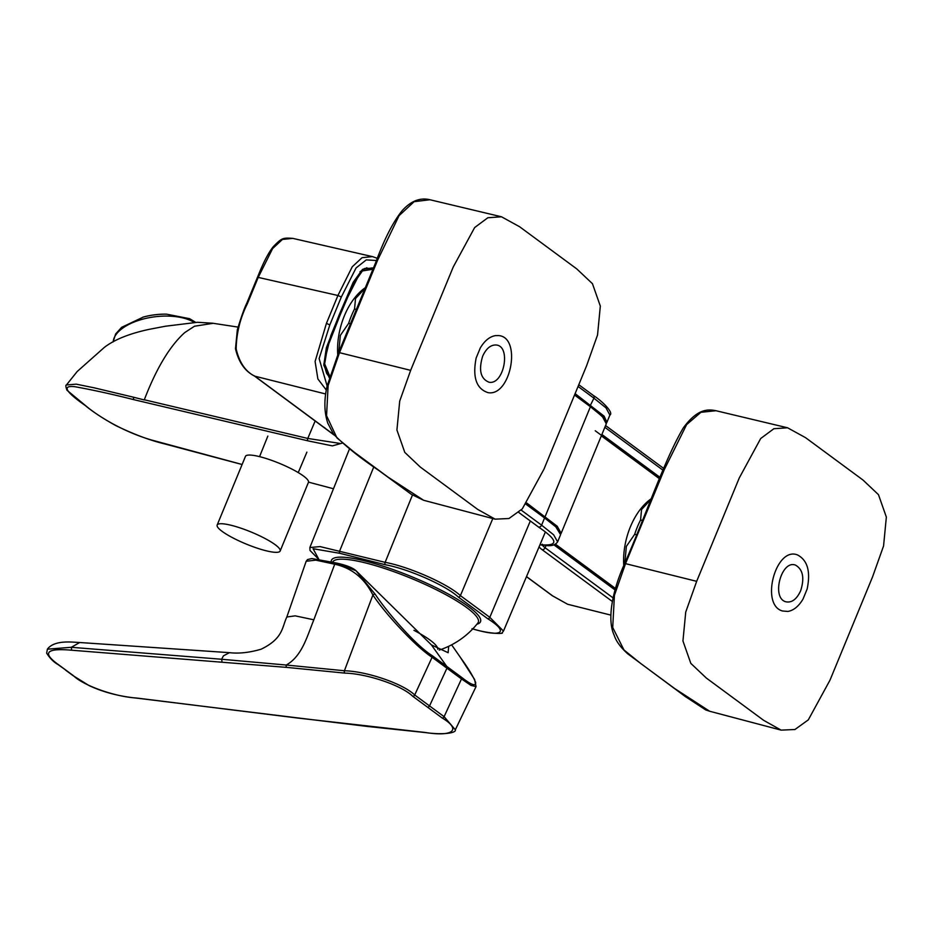 <?xml version="1.0" encoding="UTF-8"?>
<svg xmlns="http://www.w3.org/2000/svg" width="933" height="933" viewBox="0 0 933 933"><rect width="100%" height="100%" fill="white"/><g stroke="black" fill="none" stroke-linecap="round" stroke-linejoin="round"><path stroke-width="1.4" d="M213.179 323.308L194.484 326.223L184.746 332.58C169.864 345.933 156.394 368.325 144.312 399.767L307.773 438.44L315.214 420.853M342.108 443.163L332.381 445.881L308.077 440.877L133.664 399.627L133.361 397.178L94.116 387.813L76.203 384.151L66.43 384.979L77.182 371.521L104.286 347.449C114.386 339.612 129.407 333.571 149.362 329.314L165.444 326.223L197.481 322.293L212.607 323.215L238.032 327.086M308.077 440.877A1.889 1.19 103.4 0 1 307.773 438.44L339.834 443.397M575.101 393.633L604.106 416.153L606.916 422.276L609.879 415.092L606.007 407.884L593.936 398.181L590.111 405.89L574.728 394.554L590.274 405.972A0.758 0.595 -53.6 0 0 590.111 405.89M578.063 386.46L593.936 398.181A2.647 2.064 -53.6 0 0 593.446 395.522C601.272 400.397 614.194 412.724 609.867 415.103L609.879 415.092M376.535 260.517L366.272 259.887L356.068 267.958L341.326 296.997L329.827 324.894L319.121 358.599L327.133 385.982M329.291 377.737L323.774 365.165L326.375 347.752L339.274 314.631L353.222 282.233L362.564 269.334L373.527 267.818M601.89 434.475L660.109 477.428M614.975 589.878L553.992 544.895M257.753 277.591L257.485 277.241C258.814 274.349 265.17 256.832 273.229 246.744C281.754 238.032 282.501 237.67 292.752 238.37L282.442 239.443L272.634 248.54L258.278 277.264L247.443 303.552C240.189 318.06 236.434 333.186 236.166 348.954C239.349 362.564 245.554 371.637 254.802 376.174L325.664 393.983M326.305 390.064L317.873 378.938L315.097 361.456L326.422 323.389L337.921 295.493L352.254 266.78L362.074 257.683L372.407 256.598L377.422 258.359M373.223 268.564L371.171 267.958L373.223 268.564M366.867 267.736L359.998 271.76M605.342 419.453L590.414 405.855M542.341 544.242L541.537 545.117L543.916 545.14A2.647 2.146 -83.3 0 1 543.239 544.919C558.762 545.607 557.199 539.647 538.551 527.052L518.725 512.427M66.43 384.979L66.43 384.991C65.532 384.956 65.707 386.694 66.954 390.227L86.419 406.333C98.012 416.071 122.934 431.641 151.216 439.921L242.125 464.482M133.361 397.178L144.242 399.942M247.443 303.552L246.639 303.54C244.516 307.715 241.414 316.439 237.344 329.711L235.489 348.697C238.58 362.074 244.889 371.171 254.394 375.987A1.889 1.481 126.4 0 0 254.802 376.174L333.979 434.778M133.664 399.627C112.508 394.274 93.008 389.982 75.188 386.763C57.578 384.583 72.261 396.537 86.419 406.333M555.508 544.231L615.407 588.42M659.549 478.804L602.077 436.411M606.263 423.815L602.426 416.55L590.414 406.73A0.758 0.595 -53.6 0 0 590.286 405.983C590.939 406.59 597.785 411.021 603.919 417.552L606.275 423.839L561.153 533.303L557.211 526.259L526.9 503.132M372.943 269.229L362.401 270.943L353.514 283.714L340.113 315.016L327.565 346.948L324.661 363.847L329.746 376.209M480.273 347.997C484.542 340.802 489.58 336.673 495.365 335.635L498.525 335.577C521.967 336.965 510.981 396.793 488.052 392.653C476.355 388.839 472.39 377.282 476.157 357.992L480.273 347.997M482.641 356.254C486.151 348.534 490.653 344.778 496.146 345C511.377 346.026 504.007 385.084 489.102 382.25C480.623 378.868 478.466 370.203 482.641 356.254M586.6 365.748L543.997 469.124L522.293 508.882L508.94 518.526L495.12 519.156L477.673 509.383L420.282 467.048L404.794 452.4L396.922 429.996L399.709 401.108L410.765 370.051L453.251 266.978L474.664 227.535L487.842 217.751L501.522 216.794L519.576 226.719L576.781 268.914L592.455 283.702L600.327 306.106L597.54 334.994L586.6 365.748M142.796 317.185A42.766 20.736 172.8 0 1 166.575 314.164L165.981 314.153A40.69 19.721 172.8 0 0 143.367 317.033L121.617 327.343L115.622 333.979L113.15 341.898M642.417 520.439L640.574 519.984A61.508 36.667 -75.9 0 0 637.367 526.958A61.508 36.667 -75.9 0 0 634.673 534.317L626.358 546.388L624.83 563.112M636.504 534.784L634.673 534.317M623.769 565.678A54.884 32.725 -75.9 0 1 630.393 526.83A54.884 32.725 -75.9 0 1 650.639 499.155L651.409 498.607M651.187 499.143L641.542 509.546L640.574 519.984M492.811 518.538L460.401 595.627C448.003 583.953 409.12 566.728 385.142 562.342L320.042 546.586L309.861 547.531L349.502 448.866M472.32 628.784C488.705 633.95 504.94 634.125 502.152 632.644L503.482 631.081L489.813 617.331L460.401 595.627A1.889 1.481 126.4 0 1 458.22 596.968L487.632 618.661C509.919 632.586 501.931 637.799 472.028 628.655M413.96 630.346A51.583 9.843 22.4 0 1 430.055 640.108A51.583 9.843 22.4 0 1 437.705 649.205M803.01 599.079C798.73 606.275 793.703 610.404 787.918 611.442L782.472 610.987C759.975 604.887 775.731 546.132 797.505 554.937C807.57 560.232 810.777 571.614 807.127 589.085L803.01 599.079M800.642 590.822C796.642 599.383 791.685 603.021 785.738 601.762C771.101 597.855 781.388 559.462 795.557 565.141C802.975 569.503 804.666 578.063 800.642 590.822M696.671 581.329L739.274 477.953L760.698 438.51L773.877 428.725L787.545 427.781L805.599 437.694L862.99 480.029L878.478 494.677L886.35 517.08L883.563 545.968L872.507 577.026L830.02 680.099L808.316 719.856L794.963 729.501L781.143 730.131L763.695 720.358L706.316 678.034L690.817 663.375L682.944 640.971L685.732 612.083L696.671 581.329L625.53 563.649L664.203 469.812L686.618 424.608L700.916 412.304L715.973 410.718C708.31 409.237 697.837 408.141 683.306 427.897C664.168 460.517 647.035 512.392 624.76 563.275C612.678 589.854 606.602 619.372 614.229 635.315C616.013 641.088 620.48 647.234 627.652 653.765L685.195 696.473L705.675 709.896L709.616 711.238L674.687 688.554L640.644 663.433L623.955 649.963L612.713 627.477L614.427 595.301L625.53 563.649M432.061 655.549A1.889 1.458 -53.2 0 1 432.096 657.264C416.328 647.129 386.39 615.29 372.897 594.997C364.476 578.25 351.753 567.987 334.725 564.208A1.889 1.155 -76.1 0 1 336.183 562.984A1.889 1.155 -76.1 0 1 336.44 563.112L356.033 570.751L375.241 594.344C388.14 613.774 416.398 645.869 432.061 655.549L461.427 677.218A1.889 1.493 -54 0 1 461.497 678.944L432.096 657.264L414.695 694.98L444.108 716.672L455.327 729.804L476.052 686.571L471.048 685.44L461.497 678.944L444.108 716.672A1.889 1.493 127 0 1 442.125 717.955L412.759 696.286C401.598 685.312 366.902 673.638 344.86 673.113L286.746 667.398L71.666 650.219C46.102 647.945 41.752 652.785 58.581 664.751L73.45 675.714C83.422 685.58 114.922 696.788 136.463 698.012L298.117 718.095L425.343 732.475C452.878 737.012 461.882 729.769 442.125 717.955M412.759 696.286A1.889 1.458 125.8 0 0 414.695 694.98C403.068 683.726 367.229 671.363 344.417 670.757L286.256 665.031C301.919 656.296 307.015 636.691 313.826 619.804L334.725 564.208L315.739 560.138L306.176 561.269L307.528 559.567L311.785 558.54L336.183 562.984C346.073 565.106 352.697 567.696 356.033 570.751L431.384 644.878L448.143 652.715L448.68 646.301M461.427 677.218C471.048 684.81 475.795 686.606 475.702 682.641C473.288 676.472 468.028 667.865 459.946 656.82A1.889 1.201 145 0 1 460.109 656.995L474.605 679.481L476.04 686.571M313.826 619.804L295.19 615.85L286.828 617.005L306.164 561.269M47.373 649.17C54.58 639.525 72.832 642.301 79.678 642.51L229.506 652.668L223.442 655.829L221.634 659.258L71.316 647.304L79.678 642.522M71.666 650.219L71.316 647.292L47.385 649.181M286.746 667.398A1.889 1.12 95.2 0 1 286.256 665.031L221.646 659.258L222.054 661.987M265.812 550.692A34.066 6.496 22.4 0 1 232.48 537.665A34.066 6.496 22.4 0 1 217.156 525.057A34.066 6.496 22.4 0 1 251.129 532.02A34.066 6.496 22.4 0 1 280.145 551.018A34.066 6.496 22.4 0 1 265.812 550.692M217.156 525.057L245.461 456.377A34.066 6.496 22.4 0 1 279.433 463.351A34.066 6.496 22.4 0 1 308.45 482.338L280.145 551.018M356.383 309.464L354.552 308.998A61.508 36.667 -75.9 0 0 351.344 315.984A61.508 36.667 -75.9 0 0 348.639 323.343L340.335 335.414L338.796 352.126M350.481 323.809L348.639 323.343M337.746 354.703A54.884 32.725 -75.9 0 1 344.359 315.855A54.884 32.725 -75.9 0 1 364.616 288.18L365.386 287.632M365.165 288.157L355.508 298.572L354.552 308.998M526.049 504.286L544.569 517.955L541.595 525.162L521.162 510.083M538.551 527.052A2.647 2.064 126.4 0 0 541.595 525.162L553.666 534.831L557.607 541.875C555.1 545.42 550.54 546.505 543.916 545.14M557.619 541.875L560.593 534.667L555.811 526.842L544.569 517.955A0.758 0.595 -53.6 0 0 544.324 517.139M542.411 545.035A18.928 3.615 -157.6 0 0 545.105 547.753L546.085 545.362M612.969 597.808L545.105 547.753A2.647 2.064 -53.6 0 1 542.05 549.63L612.258 601.423M604.841 427.302L663.071 470.255M341.326 296.997L337.921 295.493L257.485 277.241L246.639 303.54M526.515 576.594L552.686 595.907L567.626 604.257L610.917 615.127M329.827 324.894L326.422 323.389M543.239 544.919A21.576 4.117 -157.6 0 0 539.88 544.954M539.111 546.785A21.576 4.117 -157.6 0 0 542.05 549.63M325.046 427.99A1.889 1.481 126.4 0 1 324.322 427.454M334.271 435.151L254.394 375.987A1.889 1.481 126.4 0 1 254.079 375.649M552.686 595.907A1.889 1.481 126.4 0 1 551.963 595.371M544.266 517.127A0.758 0.595 126.4 0 0 545.14 516.59L590.414 406.73L574.541 395.021M595.231 430.754L659.736 478.337M410.648 370.354L339.495 352.674L377.632 260.155L399.067 215.663L414.147 201.68L429.95 199.744L501.522 216.794M339.495 352.674L328.124 385.539L326.562 415.768L336.988 437.95L354.143 452.12L388.046 477.125L423.594 500.263L411.336 494.327L378.681 470.372C360.639 458.313 345.618 446.277 333.606 434.265L327.81 423.22C324.159 412.258 323.938 399.849 327.121 386.017L338.597 352.616L375.719 262.476C384.303 239.081 393.178 221.727 402.368 210.426C411.056 200.922 420.258 197.353 429.95 199.744M194.204 322.421A44.667 21.646 172.8 0 0 145.128 318.561A44.667 21.646 172.8 0 0 113.196 341.875M458.22 596.968C446.277 585.644 408.619 568.967 385.387 564.757L339.939 553.339A1.889 1.131 104.1 0 1 339.682 550.925L373.83 466.803M385.387 564.757A1.889 1.131 104.1 0 1 385.142 562.342L412.444 495.061M530.317 520.987L489.813 617.331A1.889 1.481 126.4 0 1 487.632 618.661M339.939 553.339L313.068 548.709L318.759 559.159M476.88 624.247A80.611 15.383 -157.6 0 0 468.739 606.765A80.611 15.383 -157.6 0 0 384.186 566.529A80.611 15.383 -157.6 0 0 331.227 561.783M439.21 650.091A81.754 81.754 0 0 0 477.883 622.987A78.792 15.033 -157.6 0 0 466.803 607.663A78.792 15.033 -157.6 0 0 387.801 569.562A78.792 15.033 -157.6 0 0 332.661 562.121M431.384 644.878L446.86 666.547A1.889 1.481 -53.6 0 1 446.907 668.261L429.588 705.838A1.889 1.481 -53.6 0 1 427.629 707.132M344.86 673.113A1.889 1.061 96 0 1 344.417 670.757L372.897 594.997A1.889 1.085 -36.1 0 1 375.241 594.344M47.396 649.158L46.662 653.123C49.834 658.231 53.601 662.033 57.986 664.529A1.889 1.481 -53.6 0 0 58.581 664.751M57.986 664.529L66.01 670.232M426.043 732.545A1.889 1.085 -84.4 0 1 425.716 732.615A1.889 1.085 -84.4 0 1 425.681 732.615A1.889 1.085 -84.4 0 1 425.343 732.475M65.415 670.011L72.844 675.492A1.889 1.481 -53.6 0 0 73.45 675.714M425.716 732.615L366.902 726.399A1.889 1.038 -83.6 0 1 366.867 726.387A1.889 1.038 -83.6 0 1 366.552 726.259M137.046 698.094L136.463 698.012M298.723 718.165L298.117 718.095M292.764 238.37L372.395 256.61M329.431 377.27L326.585 373.258L323.868 363.928L330.807 335.693L341.91 308.636L361.024 271.013L364.5 268.506L372.069 268.191M526.364 503.867L544.429 517.197C544.814 517.628 551.928 522.165 558.319 528.766L560.418 531.915L560.593 534.679M554.587 544.685L615.139 589.341M606.485 423.011L606.928 422.241M593.446 395.522L578.787 384.711M605.564 425.553L663.795 468.494M85.999 406.135C93.533 412.281 103.411 418.742 115.645 425.506C133.699 434.3 150.26 440.493 165.339 444.085L221.902 459.164M221.949 459.164L242.102 464.517M308.52 482.139L333.478 488.752M567.626 604.257L552.278 595.709L526.48 576.676M659.748 478.302L601.528 435.349M560.78 533.921L561.13 533.303M298.257 472.588L306.875 452.155M259.561 456.645L267.853 436.073M495.12 519.156L423.594 500.263M166.575 314.164L189.621 318.689L195.638 322.351M503.482 631.081L545.292 532.16M309.873 547.519L309.989 550.435L318.561 559.135M709.616 711.238L781.143 730.131M787.545 427.781L715.973 410.718M451.619 644.831L460.109 656.995M229.518 652.668C238.93 653.765 249.449 652.61 261.088 649.216C283.34 638.464 281.929 627.268 286.828 617.005M425.681 732.615C443.886 735.157 456.645 732.837 455.327 729.804L455.327 729.804M72.844 675.492L89.043 685.58C103.155 692.158 119.062 696.345 136.743 698.141L366.867 726.387"/></g></svg>
